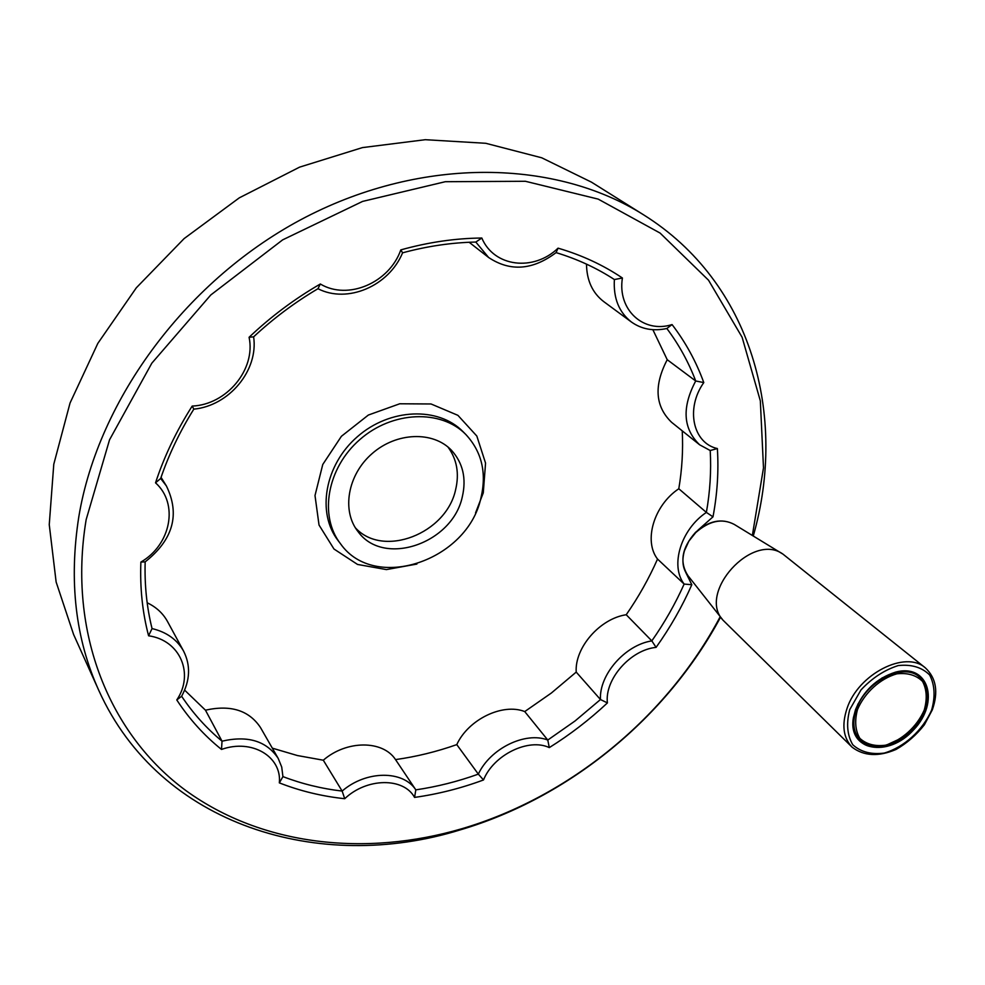 <?xml version="1.0" encoding="UTF-8"?>
<svg xmlns="http://www.w3.org/2000/svg" width="985" height="985" viewBox="0 0 985 985"><rect width="100%" height="100%" fill="white"/><g stroke="black" fill="none" stroke-linecap="round" stroke-linejoin="round"><path stroke-width="1.48" d="M855.509 709.692C863.414 690.768 876.687 678.271 895.353 672.201C928.695 662.88 940.219 702.243 913.674 729.799C888.211 758.253 847.395 750.89 853.404 717.683L855.509 709.692M881.895 678.037L894.811 672.484C905.141 669.935 913.526 671.253 919.99 676.449C928.301 684.279 929.975 695.348 925.013 709.668C915.324 738.11 875.973 757.453 860.2 741.151C854.29 735.401 852.099 727.398 853.626 717.129L857.96 703.979M447.978 447.03C456.905 459.269 459.453 473.477 455.624 489.68C446.353 533.698 383.128 558.372 355.363 527.788M919.867 677.409L917.909 674.91M858.403 739.242L861.112 740.905M918.155 675.944L916.912 674.306L918.118 675.919M272.316 748.157L297.372 755.532L323.302 760.211C346.56 739.981 382.919 740.067 395.527 759.595C416.236 756.714 436.65 751.715 456.781 744.611C468.281 719.382 502.781 702.773 524.734 711.576L551.354 693.034L576.213 672.09C574.575 647.724 599.89 618.592 626.226 614.738C638.539 597.021 648.967 578.466 657.537 559.061L684.144 584.068C669.923 565.722 680.832 529.462 706.38 512.409L712.992 516.829C717.314 493.928 718.779 471.175 717.375 448.557C692.997 443.25 685.289 408.701 703.783 382.574C696.198 361.655 685.634 342.312 672.066 324.57C643.673 333.706 617.226 309.906 622.409 278.004C603.189 265.039 581.741 255.09 558.064 248.158C533.648 271.749 493.965 267.083 481.825 238.025C455.193 238.296 428.192 242.248 400.809 249.894C389.334 282.793 347.902 300.634 320.334 284C294.613 298.861 270.863 316.616 249.082 337.276C256.014 369.412 226.587 404.786 192.198 406.066C176.45 430.802 164.224 456.387 155.531 482.822C178.999 503.778 170.898 544.767 140.88 562.078C139.895 587.934 142.456 612.498 148.587 635.793C180.353 640.238 194.402 673.986 176.783 699.953C189.255 719.013 204.154 735.5 221.502 749.437C251.963 738.541 281.956 756.628 279.346 782.878C300.166 791.029 321.96 796.299 344.725 798.712C366.802 777.608 403.715 777.325 414.562 797.407C437.894 794.144 460.881 788.332 483.512 779.96C493.583 754.818 528.637 737.753 549.298 747.603C570.081 734.613 589.449 719.727 607.413 702.921C604.458 679.49 630.326 649.854 656.084 647.379C670.256 627.507 682.162 606.625 691.815 584.721L685.88 572.679M184.638 690.14L205.459 710.185L222.031 741.176C206.518 728.334 193.048 713.362 181.634 696.26L176.783 699.953M672.066 324.57L666.845 328.498C678.961 344.664 688.589 362.16 695.705 380.986L667.227 359.71L652.858 329.679M657.537 559.061C643.414 540.913 653.831 505.354 678.8 488.757C682.076 469.352 683.221 450.046 682.236 430.839M720.244 616.635C667.214 716.834 569.946 796.902 461.78 828.754C366.014 856.765 262.736 846.078 186.239 790.832C110.419 735.364 67.239 633.54 86.151 519.649L109.544 439.802L151.825 363.182L210.778 294.983L282.658 239.86L362.628 201.396L445.306 181.708L525.387 181.277L598.203 199.118L660.085 233.063L708.535 280.208L742.111 337.252L760.334 400.87L763.486 467.9L752.355 535.471M698.008 530.139L712.992 516.829M720.601 617.09C666.734 717.659 568.887 797.862 460.057 829.936C320.137 873.375 160.038 826.156 98.845 690.522C75.451 638.97 68.778 581.039 78.812 516.756C98.365 398.629 187.889 278.029 305.818 217.069C423.87 156.123 556.143 159.619 643.464 214.755C752.097 282.523 787.631 416.064 753.266 536.025M576.213 672.09L600.468 699.535C599.003 674.811 624.995 645.003 651.824 640.89C664.493 622.803 675.267 603.867 684.144 584.068L691.815 584.721M155.531 482.822L160.666 478.476L166.379 485.913C180.243 514.392 173.175 539.706 145.164 561.869L140.88 562.078M160.666 478.476C168.78 454.639 179.836 431.529 193.823 409.144L192.198 406.066M148.587 635.793L152.047 628.578C146.79 607.4 144.487 585.164 145.164 561.869M193.823 409.144C229.16 405.771 258.624 370.385 253.625 336.833L249.082 337.276M152.047 628.578C166.551 632.062 177.041 639.536 183.542 651.011C190.807 665.38 190.167 680.463 181.634 696.26M253.625 336.833C273.436 318.389 294.884 302.346 317.97 288.716L320.334 284M323.302 760.211L342.14 791.078C321.578 788.665 301.841 783.838 282.929 776.611L281.722 767.056L278.164 758.339C266.541 740.979 247.826 735.266 222.031 741.176L221.502 749.437M317.97 288.716C347.446 303.897 388.915 286.007 402.582 252.825L400.809 249.894M282.929 776.611L279.346 782.878M402.582 252.825C427.281 246.164 451.696 242.569 475.804 242.051L481.825 238.025M456.781 744.611L478.328 774.136C457.779 781.511 436.934 786.756 415.818 789.859C403.087 770.122 365.989 770.332 342.14 791.078L344.725 798.712M475.804 242.051L488.622 257.491C510.168 271.835 532.651 270.21 556.082 252.616L558.064 248.158M395.527 759.595L415.818 789.859L414.562 797.407M556.082 252.616C577.358 259.08 596.799 268.055 614.381 279.543L622.409 278.004M607.413 702.921L600.468 699.535L575.018 720.995L547.783 740.043C525.485 731.276 490.222 748.415 478.328 774.136L483.512 779.96M666.845 328.498C653.474 331.403 641.666 329.249 631.459 322.046C618.962 312.307 613.273 298.147 614.381 279.543M524.734 711.576L547.783 740.043L549.298 747.603M717.375 448.557L710.222 450.527L699.645 444.801C683.011 428.758 681.694 407.494 695.705 380.986L703.783 382.574M626.226 614.738L651.824 640.89L656.084 647.379M710.222 450.527C711.342 471.027 710.062 491.65 706.38 512.409L678.8 488.757M643.464 214.755L591.443 182.139L541.738 157.797L485.777 143.293L425.298 139.698L362.431 147.602L299.588 167.142L239.306 197.837L184.121 238.592L136.324 287.805L97.823 343.396L70.046 403.025L53.781 464.243L49.25 524.636L56.133 582.012L73.604 634.512L98.414 689.562M586.494 264.128C586.74 280.466 592.477 292.964 603.743 301.619L631.459 322.046M278.164 758.339L260.459 727.496C248.996 710.345 230.662 704.571 205.459 710.185M667.227 359.71C653.695 385.615 655.16 406.497 671.622 422.331L699.645 444.801M462.297 496.871C466.57 478.525 462.962 462.987 451.487 450.293C433.203 430.913 396.499 432.07 372.108 453.605C347.483 474.881 341.426 511.08 358.183 531.802C383.805 567.262 452.534 543.412 462.297 496.871M480.914 498.028C486.861 472.898 481.813 451.696 465.77 434.422C441.12 409.157 392.375 410.88 359.845 439.581C327.032 467.961 318.795 516.017 340.551 543.818C374.669 592.441 467.506 560.699 480.914 498.028M183.542 651.011L167.425 621.363C162.931 613.273 156.184 607.068 147.171 602.771M925.42 667.928L783.1 554.235C752.515 531.531 696.949 593.044 723.125 620.291L852.148 747.221C843.308 737.925 841.584 725.058 846.977 708.609C858.046 674.085 905.597 649.731 925.42 667.928C936.242 678.099 938.545 692.061 932.327 709.828L924.386 724.775C916.37 735.007 906.926 743.232 896.054 749.45C878.608 756.899 863.968 756.148 852.148 747.221M734.231 524.402C721.759 517.938 708.831 520.622 695.459 532.442C681.817 547.771 679.305 562.189 687.949 575.659C682.765 569.059 681.595 560.76 684.44 550.775L688.86 541.159L695.718 532.602C709.249 520.757 722.079 518.024 734.231 524.402L782.028 553.582M924.238 710.062C917.01 726.622 901.841 740.4 885.54 745.202C874.951 746.568 866.381 744.278 859.843 738.356C855.3 730.525 854.5 720.971 857.442 709.705C864.584 692.726 880.258 678.48 896.941 673.814C907.69 672.644 916.222 675.181 922.539 681.398C926.774 689.426 927.341 698.981 924.238 710.062M475.546 512.914L483.278 492.857L485.556 463.098L476.826 436.047L457.914 415.338L431.048 403.973L399.75 403.776L368.365 415.042L341.401 436.293L322.76 464.489L315.003 495.541L319.029 525.042L333.977 549.014L357.53 564.442L386.415 569.589L416.889 564.06M465.77 434.422L463.024 431.664C438.411 406.436 389.789 408.122 357.358 436.737C324.656 465.031 316.481 512.963 338.187 540.716L340.551 543.818M857.516 738.11L859.252 739.181M917.921 675.759L916.653 674.171M894.688 741.976C880.762 748.268 869.459 747.8 860.767 740.585C853.404 733.136 851.926 722.707 856.347 709.298C865.335 681.46 903.787 662.031 919.473 677.064L915.127 673.395M849.723 709.668L860.976 689.931C872.094 678.049 884.518 669.923 898.258 665.564C911.445 664.161 921.898 667.301 929.618 674.959C934.777 684.834 935.43 696.555 931.613 710.099C922.736 730.353 904.205 747.172 884.284 753.069C871.331 754.769 860.816 751.998 852.776 744.771C847.174 735.204 846.152 723.495 849.723 709.668M461.78 828.754L460.057 829.936M488.622 257.491L469.156 242.273M166.379 485.913L161.048 477.356M919.473 677.064C927.759 684.932 929.446 695.903 924.521 709.976C919.891 720.86 912.615 730.045 902.691 737.556L885.564 745.485C875.419 747.738 867.145 746.101 860.767 740.585L856.593 736.694M687.949 575.659L722.3 619.245"/></g></svg>
